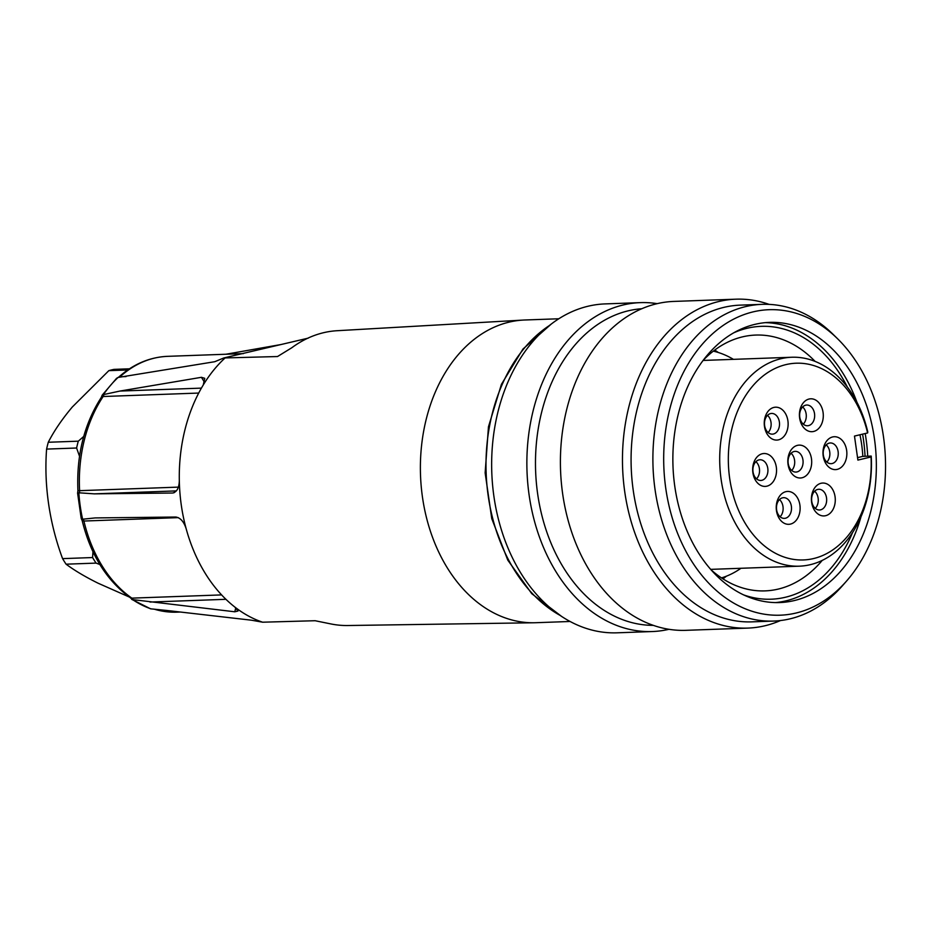 <?xml version="1.0" encoding="UTF-8"?>
<svg xmlns="http://www.w3.org/2000/svg" width="932" height="932" viewBox="0 0 932 932"><rect width="100%" height="100%" fill="white"/><g stroke="black" fill="none" stroke-linecap="round" stroke-linejoin="round"><path stroke-width="1.4" d="M722.964 578.877A127.999 92.839 87.9 0 0 726.378 576.197M718.327 352.506A127.999 92.839 87.9 0 0 714.728 350.083M711.011 569.767A127.999 92.839 87.9 0 0 764.962 590.888A127.999 92.839 87.9 0 0 778.302 589.071A127.999 92.839 87.9 0 0 822.245 560.377M815.081 361.383A127.999 92.839 87.9 0 0 755.747 335.066A127.999 92.839 87.9 0 0 703.45 360.02M743.433 594.826A136.526 99.037 87.9 0 0 785.361 597.261A136.526 99.037 87.9 0 0 852.57 532.51M865.059 456.296A136.526 99.037 87.9 0 0 862.589 434.137M847.328 387.001A136.526 99.037 87.9 0 0 733.985 332.701M775.459 602.596A140.184 101.681 87.9 0 0 785.874 600.872A140.184 101.681 87.9 0 0 861.063 516.561M867.715 456.191A140.184 101.681 87.9 0 0 865.199 433.52M856.951 402.286A140.184 101.681 87.9 0 0 765.37 322.647M794.262 600.569A140.184 101.681 87.9 0 0 875.591 448.688A140.184 101.681 87.9 0 0 769.564 322.367A140.184 101.681 87.9 0 0 672.986 466.128A140.184 101.681 87.9 0 0 779.653 602.561A140.184 101.681 87.9 0 0 794.262 600.569M796.033 613.035A152.836 110.861 87.9 0 0 846.373 581.265A152.836 110.861 87.9 0 0 837.647 338.817A152.836 110.861 87.9 0 0 665.996 427.858A152.836 110.861 87.9 0 0 796.033 613.035M837.647 338.817L833.255 334.506A158.475 114.951 87.9 0 0 762.19 304.345A158.475 114.951 87.9 0 0 653.029 466.85A158.475 114.951 87.9 0 0 773.607 621.073A158.475 114.951 87.9 0 0 790.115 618.825A158.475 114.951 87.9 0 0 842.318 585.879L846.373 581.265M762.19 304.345L740.392 305.125A158.475 114.951 87.9 0 0 631.22 467.631A158.475 114.951 87.9 0 0 751.798 621.865L773.607 621.073M769.11 304.38A164.568 119.366 87.9 0 0 735.977 299.184A164.568 119.366 87.9 0 0 622.611 467.946A164.568 119.366 87.9 0 0 747.825 628.098A164.568 119.366 87.9 0 0 764.974 625.756A164.568 119.366 87.9 0 0 780.492 620.537M735.977 299.184L673.929 301.42A164.568 119.366 87.9 0 0 560.551 470.171A164.568 119.366 87.9 0 0 685.766 630.335L747.825 628.098M641.845 308.725A158.475 114.951 87.9 0 0 535.62 471.068A158.475 114.951 87.9 0 0 653.25 625.36M657.211 303.657A164.568 119.366 87.9 0 0 640.377 302.632A164.568 119.366 87.9 0 0 527.011 471.382A164.568 119.366 87.9 0 0 652.225 631.547A164.568 119.366 87.9 0 0 668.943 629.31M640.377 302.632L605.159 303.902A164.568 119.366 87.9 0 0 588.01 306.244A164.568 119.366 87.9 0 0 492.539 484.535A164.568 119.366 87.9 0 0 617.007 632.816L652.225 631.547M733.437 359.356A115.556 83.822 87.9 0 0 713.318 351.143M721.485 577.91A115.556 83.822 87.9 0 0 740.963 568.275M779.49 499.587A10.357 7.514 -92.1 0 1 780.107 516.771M767.502 415.346A10.357 7.514 -92.1 0 1 768.119 432.53M802.65 406.958A10.357 7.514 -92.1 0 1 803.268 424.142M826.23 444.879A10.357 7.514 -92.1 0 1 826.847 462.062M755.91 461.666A10.357 7.514 -92.1 0 1 756.528 478.85M814.638 491.199A10.357 7.514 -92.1 0 1 815.255 508.371M791.687 470.45A10.357 7.514 87.9 0 0 791.07 453.267M785.443 518.239A10.357 7.514 87.9 0 0 791.454 507.008A10.357 7.514 87.9 0 0 783.614 497.676A10.357 7.514 87.9 0 0 776.472 508.301A10.357 7.514 87.9 0 0 784.36 518.378A10.357 7.514 87.9 0 0 785.443 518.239M773.455 433.997A10.357 7.514 87.9 0 0 779.467 422.767A10.357 7.514 87.9 0 0 771.626 413.435A10.357 7.514 87.9 0 0 764.485 424.06A10.357 7.514 87.9 0 0 772.372 434.149A10.357 7.514 87.9 0 0 773.455 433.997M808.603 425.598A10.357 7.514 87.9 0 0 814.615 414.379A10.357 7.514 87.9 0 0 806.786 405.036A10.357 7.514 87.9 0 0 799.644 415.66A10.357 7.514 87.9 0 0 807.531 425.749A10.357 7.514 87.9 0 0 808.603 425.598M832.183 463.53A10.357 7.514 87.9 0 0 838.194 452.3A10.357 7.514 87.9 0 0 830.354 442.968A10.357 7.514 87.9 0 0 823.212 453.593A10.357 7.514 87.9 0 0 831.099 463.67A10.357 7.514 87.9 0 0 832.183 463.53M761.863 480.318A10.357 7.514 87.9 0 0 767.875 469.087A10.357 7.514 87.9 0 0 760.046 459.756A10.357 7.514 87.9 0 0 758.963 459.895A10.357 7.514 87.9 0 0 752.951 471.126A10.357 7.514 87.9 0 0 760.792 480.458A10.357 7.514 87.9 0 0 761.863 480.318M820.603 509.839A10.357 7.514 87.9 0 0 826.614 498.62A10.357 7.514 87.9 0 0 818.774 489.277A10.357 7.514 87.9 0 0 811.632 499.902A10.357 7.514 87.9 0 0 819.519 509.99A10.357 7.514 87.9 0 0 820.603 509.839M797.023 471.918A10.357 7.514 87.9 0 0 803.034 460.688A10.357 7.514 87.9 0 0 795.194 451.356A10.357 7.514 87.9 0 0 794.122 451.507A10.357 7.514 87.9 0 0 788.111 462.726A10.357 7.514 87.9 0 0 795.94 472.07A10.357 7.514 87.9 0 0 797.023 471.918M790.487 524.087A16.461 11.941 -92.1 0 1 776.461 510.678A16.461 11.941 -92.1 0 1 785.874 491.665A16.461 11.941 -92.1 0 1 799.901 505.074A16.461 11.941 -92.1 0 1 790.487 524.087M778.5 439.846A16.461 11.941 -92.1 0 1 764.473 426.437A16.461 11.941 -92.1 0 1 773.886 407.424A16.461 11.941 -92.1 0 1 787.913 420.845A16.461 11.941 -92.1 0 1 778.5 439.846M813.659 431.458A16.461 11.941 -92.1 0 1 799.633 418.037A16.461 11.941 -92.1 0 1 809.046 399.036A16.461 11.941 -92.1 0 1 823.072 412.445A16.461 11.941 -92.1 0 1 813.659 431.458M837.227 469.378A16.461 11.941 -92.1 0 1 823.201 455.969A16.461 11.941 -92.1 0 1 832.614 436.957A16.461 11.941 -92.1 0 1 846.64 450.366A16.461 11.941 -92.1 0 1 837.227 469.378M762.306 453.744A16.461 11.941 -92.1 0 1 775.913 475.635A16.461 11.941 -92.1 0 1 755.607 480.481A16.461 11.941 -92.1 0 1 762.306 453.744M825.647 515.699A16.461 11.941 -92.1 0 1 811.621 502.278A16.461 11.941 -92.1 0 1 821.034 483.277A16.461 11.941 -92.1 0 1 835.06 496.686A16.461 11.941 -92.1 0 1 825.647 515.699M802.068 477.767A16.461 11.941 87.9 0 0 808.755 451.03A16.461 11.941 87.9 0 0 788.46 455.876A16.461 11.941 87.9 0 0 802.068 477.767M871.036 456.96L857.894 460.093L854.481 436.083L867.61 432.949A98.431 71.403 87.9 0 0 750.575 388.621A98.431 71.403 87.9 0 0 773.886 552.42A98.431 71.403 87.9 0 0 871.036 456.96L871.21 456.074A104.524 75.818 87.9 0 1 799.33 566.178A104.524 75.818 87.9 0 1 719.795 464.439A104.524 75.818 87.9 0 1 791.804 357.247A104.524 75.818 87.9 0 1 867.797 432.052L867.61 432.949M857.545 457.635L862.822 456.365L871.21 456.074M862.822 456.365A104.524 75.818 87.9 0 0 859.945 434.778M166.735 610.46L251.547 620.211L262.626 622.203A146.277 106.108 -92.1 0 1 234.864 607.07L237.998 611.031L234.794 611.788L132.577 599.602A128.581 93.27 87.9 0 0 150.996 608.864L166.735 610.46M570.046 621.481L535.772 622.716A151.462 109.859 -92.1 0 1 534.083 622.762A151.462 109.859 -92.1 0 1 420.518 475.308A151.462 109.859 -92.1 0 1 523.178 320.072A151.462 109.859 -92.1 0 1 524.867 319.991L558.839 318.767M262.626 622.203L315.109 620.724L331.093 623.974A147.524 107.005 87.9 0 0 347.822 625.523L534.083 622.762M523.178 320.072L337.198 330.709A147.524 107.005 87.9 0 0 291.774 347.764L277.515 356.537L223.797 357.958L214.756 361.709L118.073 377.46A128.581 93.27 87.9 0 0 103.417 394.609L119.96 391.056L201.429 377.309L204.749 378.322L203.258 384.974A146.277 106.108 87.9 0 0 179.317 480.679C179.107 488.03 176.824 492.143 172.49 493.028L94.249 493.855L78.859 492.795A128.581 93.27 87.9 0 0 82.61 519.217L95.146 517.924L175.903 517.039C180.459 517.819 183.872 521.699 186.155 528.712A146.277 106.108 87.9 0 0 234.864 607.07M173.48 492.888L174.296 492.597M223.797 357.958L308.282 338.13M225.998 354.23L280.777 344.584M203.258 384.974A146.277 106.108 -92.1 0 1 225.02 358.016M186.155 528.712A146.277 106.108 -92.1 0 1 179.317 480.679M150.996 608.899L150.017 608.584M132.996 599.637A3.658 2.656 87.9 0 0 131.843 598.134A127.999 92.839 -92.1 0 1 83.915 521.035A6.093 1.095 166.8 0 1 82.191 520.673C90.579 554.82 106.609 580.496 130.282 597.715L132.565 599.626M82.587 519.229L81.142 518.087M79.255 492.76A3.658 2.656 87.9 0 0 79.604 490.675L77.927 490.698L77.577 493.261L78.824 492.783M103.382 394.597L102.089 395.331M116.232 378.648L118.061 377.425M127.754 369.969L108.846 370.645A117.63 85.325 -92.1 0 1 111.84 369.853A117.63 85.325 -92.1 0 1 114.019 369.375L129.466 368.816M108.846 370.645L72.323 406.993C62.129 419.109 54.103 430.875 48.278 442.257L78.288 441.185A117.63 85.325 87.9 0 0 76.599 448.012L46.6 449.096C45.249 466.885 45.901 485.048 48.557 503.583L48.697 504.573C51.458 523.108 56.083 541.131 62.584 558.629L92.594 557.546A117.63 85.325 87.9 0 0 96.078 563.103L66.079 564.186A117.63 85.325 -92.1 0 1 62.584 558.629M66.079 564.186C74.49 570.442 85.15 576.78 98.046 583.187L129.315 597.028M46.6 449.096A117.63 85.325 -92.1 0 1 48.278 442.257M79.523 456.261L76.599 448.012M78.288 441.185L83.729 436.444M99.852 564.501L96.078 563.103M92.594 557.546L92.967 551.721M549.426 325.501A158.475 114.951 87.9 0 0 486.143 472.85A158.475 114.951 87.9 0 0 559.864 615.271M235.784 607.827L234.794 611.788M149.994 602.049L225.94 599.311M94.249 493.855L176.369 490.896M119.96 391.056L201.405 388.12M201.429 377.309L204.562 382.353M180.377 612.033L176.847 612.161A127.999 92.839 -92.1 0 1 154.526 609.248M130.247 597.68A6.093 3.681 -55.1 0 0 131.843 598.134L221.595 594.907M83.018 519.24A3.658 2.656 87.9 0 1 83.915 521.035L178.292 517.633M198.714 393.059L103.149 396.508A127.999 92.839 -92.1 0 0 79.604 490.675L178.385 487.121M77.927 490.698C76.389 455.049 84.206 423.92 101.367 397.3A6.093 2.959 -146.3 0 1 103.149 396.508A3.658 2.656 87.9 0 0 103.813 394.562M118.853 377.355A3.658 2.656 87.9 0 0 119.995 376.784L126.041 376.575M118.387 377.39A6.093 3.577 47.9 0 1 119.995 376.784A127.999 92.839 -92.1 0 1 167.632 356.339L243.392 353.612M561.856 616.611L531.776 593.707L507.754 560.074L491.758 518.623L485.141 472.897L488.461 426.798L501.428 384.31L522.968 349.034L551.313 324.021M710.662 569.37L799.33 566.178M703.136 360.439L791.804 357.247M176.847 612.161L153.454 609.085M150.332 608.701L131.68 599.346M81.364 518.786L82.191 520.673M81.189 518.308L77.636 493.377M102.054 395.483L101.367 397.3M102.287 395.04L116.675 378.217M118.317 377.448L118.399 377.39C133.136 364.167 149.551 357.154 167.632 356.339"/></g></svg>
